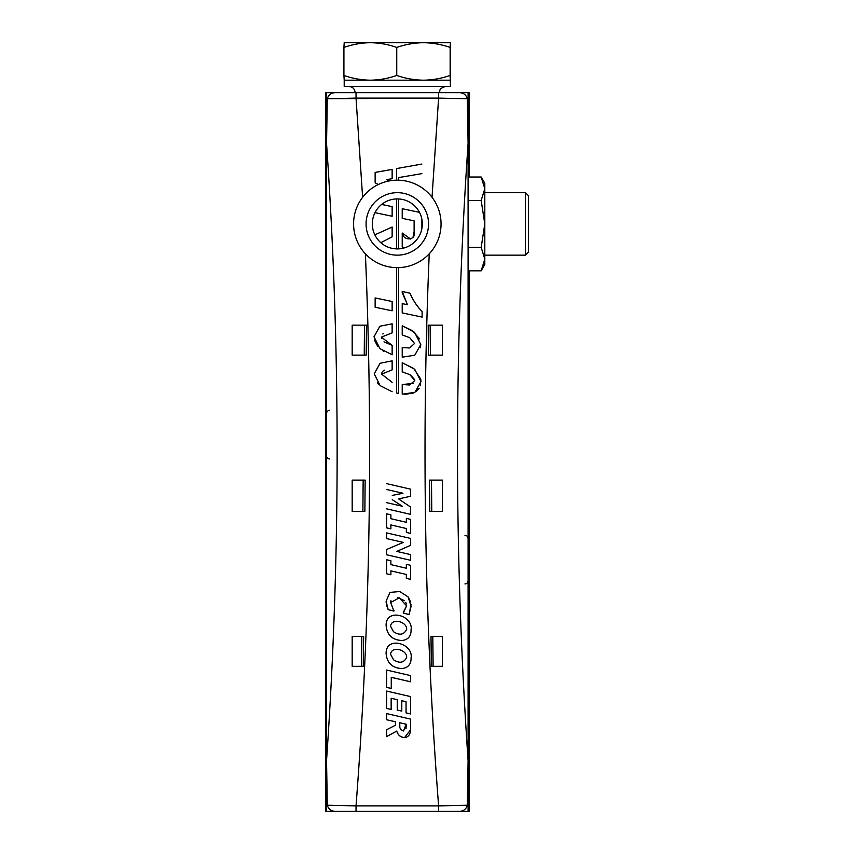 <?xml version="1.0" encoding="UTF-8"?>
<svg xmlns="http://www.w3.org/2000/svg" width="854" height="854" viewBox="0 0 854 854"><rect width="100%" height="100%" fill="white"/><g stroke="black" fill="none" stroke-linecap="round" stroke-linejoin="round"><path stroke-width="1.28" d="M468.472 570.408L468.088 538.458A3.128 3.128 135 0 0 464.96 535.341A3.128 3.128 135 0 1 468.088 538.458L468.472 570.408M469.177 270.814L469.177 667.582L468.632 667.582L468.088 721.694L468.632 667.582L469.177 667.582L469.177 811.3L468.088 811.3L468.088 721.694L468.088 811.3L326.548 811.3L326.548 721.694L326.548 811.3L325.459 811.3L325.459 667.582L326.004 667.582L326.548 721.694L326.004 667.582L325.459 667.582L326.004 667.582L326.004 456.367L326.004 667.582L326.548 667.582L325.459 667.582L325.459 811.3L356.033 811.3L336.22 811.3C331.544 811.503 328.566 809.485 327.296 805.237L356.033 805.888L356.033 811.3L336.22 811.3C331.544 811.503 328.566 809.485 327.296 805.237L356.033 805.888C370.134 622.438 373.251 438.412 365.395 253.819C373.251 438.412 370.134 622.438 356.033 805.888L356.033 811.3L438.604 811.3L438.604 805.888C424.502 622.438 421.385 438.412 429.242 253.819C421.385 438.412 424.502 622.438 438.604 805.888L467.341 805.237L468.088 760.412C453.976 554.801 453.976 349.19 468.088 143.579C453.976 349.19 453.976 554.801 468.088 760.412L468.088 143.579L467.341 98.754L438.604 98.103L432.028 197.295L438.604 98.103L356.033 98.103L356.033 92.691L326.548 92.691L326.004 412.941A3.128 3.128 45 0 1 326.548 411.18A3.128 3.128 45 0 0 326.004 412.941L326.548 92.691L325.459 92.691L325.459 667.582L325.459 92.691L469.177 92.691L468.088 92.691L468.088 219.542L468.088 92.691L438.604 92.691L458.417 92.691C463.092 92.488 466.07 94.506 467.341 98.754L438.604 98.103L438.604 92.691L458.417 92.691C463.092 92.488 466.07 94.506 467.341 98.754L468.088 143.579L468.088 760.412L467.341 805.237C466.092 809.464 463.114 811.492 458.417 811.3L438.604 811.3L469.177 811.3L469.177 667.582L468.088 667.582L468.632 667.582L468.088 667.582L468.632 667.582L468.632 581.35L468.632 667.582L469.177 667.582L469.177 270.814L481.176 270.814L484.805 259.093L481.176 247.361L484.805 223.919L484.805 264.526L481.176 270.814M431.761 511.354L431.483 480.119L431.74 511.354M430.395 355.136L430.138 325.15L430.395 355.136L429.359 355.136L430.395 355.136M433.117 666.333L432.807 636.337L433.117 666.333M468.088 580.795L468.088 570.408L468.088 580.795A3.128 3.128 -135 0 1 464.96 583.922A3.128 3.128 -135 0 0 468.088 580.795L468.632 581.35L468.088 580.795M469.177 177.013L469.177 92.691L469.177 177.013L481.176 177.013L484.805 188.734L484.805 223.919L481.176 200.466L484.805 188.734L484.805 183.3L481.176 177.013M468.472 219.542L468.472 257.033L468.472 219.542M468.088 257.033L468.632 537.913A3.128 3.128 135 0 0 468.088 536.152A3.128 3.128 135 0 1 468.632 537.913L468.088 538.458L468.632 537.913L468.088 257.033M363.153 480.119L362.875 511.354L363.163 480.119M361.786 636.337L361.52 666.333L361.786 636.337L362.822 636.337L361.829 636.337L361.584 666.333L361.786 636.337M364.498 325.15L364.242 355.136L365.277 355.136L364.242 355.136L364.498 325.15M326.548 413.485L326.548 455.822A3.128 3.128 -45 0 0 329.676 458.95A3.128 3.128 -45 0 1 326.548 455.822L326.004 456.367A3.128 3.128 -45 0 0 326.548 458.128A3.128 3.128 -45 0 1 326.004 456.367L326.548 455.822L326.548 413.485A3.128 3.128 45 0 1 329.676 410.358A3.128 3.128 45 0 0 326.548 413.485L326.004 412.941L326.548 413.485M468.088 583.111A3.128 3.128 -135 0 0 468.632 581.35A3.128 3.128 -135 0 1 468.088 583.111M396.747 47.44C388.196 44.419 379.389 42.839 370.337 42.7C361.391 42.817 352.585 44.397 343.916 47.44L344.205 42.7L450.432 42.7L450.143 47.44C441.433 44.408 432.53 42.828 423.445 42.7C414.35 42.828 405.447 44.408 396.747 47.44L396.747 75.451C405.469 78.483 414.371 80.073 423.445 80.191L450.432 80.191L450.432 42.7M344.205 80.191L343.916 75.451C352.585 78.493 361.391 80.073 370.337 80.191L344.205 80.191L344.205 86.446L450.432 86.446L450.143 75.451C441.454 78.483 432.551 80.062 423.445 80.191L370.337 80.191C379.389 80.052 388.196 78.472 396.747 75.451M450.143 47.44L450.143 75.451M343.916 47.44L343.916 75.451M401.679 668.575C392.125 667.945 386.937 662.907 386.104 653.459C385.784 635.803 413.464 643.179 411.105 658.071C411.094 664.455 407.956 667.956 401.679 668.575C392.125 667.945 386.937 662.907 386.104 653.459C385.784 635.803 413.464 643.179 411.105 658.071L411.094 657.431L411.105 658.039C411.094 664.455 407.956 667.956 401.679 668.575M402.309 506.251L392.264 499.675L402.309 506.251L386.606 502.643L402.309 506.251L392.264 499.665L402.309 506.251M392.264 495.395L402.981 493.26L386.606 489.491L402.981 493.26L386.606 489.491L402.981 493.26L392.264 495.395M386.606 483.631L410.603 489.161L410.603 496.259L398.583 498.917L410.603 507.073L410.603 514.364L386.606 508.835L410.603 514.364L386.606 508.835L410.603 514.364L410.603 507.062L398.583 498.917L410.603 496.259L398.583 498.917L410.603 496.259L410.603 489.161L386.606 483.631M392.135 354.784L379.966 348.656L373.999 336.764L379.902 326.207L392.135 323.815L392.135 332.879L381.375 337.127L392.135 345.368L392.135 354.784L379.966 348.656L373.999 336.764L379.902 326.207L392.135 323.815L379.902 326.217L374.009 336.775L379.902 326.217L392.135 323.826L392.135 332.879L381.375 337.127L392.135 345.368L383.99 341.846L392.135 345.379L392.135 354.784M392.135 391.74L380.105 385.602L374.233 373.806L380.051 363.281L392.135 360.826L392.135 369.889L381.599 374.137L392.135 382.325L381.599 374.137L382.08 372.173L381.599 374.148L392.135 369.878L392.135 360.836L380.051 363.281L374.233 373.806L380.105 385.602L392.135 391.74M402.223 292.698L402.223 291.513L410.037 293.221C412.866 300.106 416.891 306.17 422.111 311.432L422.111 317.101L402.223 312.916L402.223 303.608L407.454 304.707L402.223 291.513L410.037 293.242C412.866 300.106 416.891 306.17 422.111 311.432C417.435 307.024 413.411 300.96 410.037 293.242L410.037 293.242C413.411 300.96 417.435 307.024 422.111 311.454L422.111 317.101L402.223 312.916L402.223 303.608L407.454 304.707L402.223 303.629L407.454 304.729L402.223 292.698M392.135 236.825L380.809 242.685L392.135 236.825L392.135 227.025L392.135 236.825M375.141 235.437L375.141 234.701L392.135 227.025L375.141 234.701L375.141 235.437M414.115 220.844L402.223 218.357L402.223 208.718L419.474 212.336L402.223 208.718L402.223 218.357L414.115 220.844L414.115 231.53L412.962 237.625L414.115 231.551L414.115 220.844M421.897 219.361L421.897 228.466L421.897 219.361M404.369 247.895L402.223 246.849L402.223 233.014C403.269 241.308 416.603 240.764 414.115 231.53L414.115 231.551C416.603 240.764 403.269 241.308 402.223 233.014L410.678 239.067L402.223 233.035L402.223 246.849L404.369 247.895M375.141 172.412L392.135 169.37L375.141 172.412M392.135 178.689L386.563 179.639L388.965 180.984L386.563 179.671L392.135 178.689L392.135 169.402L375.141 172.444L375.141 182.809L375.141 172.444L392.135 169.402L392.135 178.721M378.301 184.517L375.141 182.777L378.301 184.517M398.572 177.589L398.572 180.194L398.572 177.589L421.897 173.629L398.572 177.589M398.572 198.95L398.572 248.877L398.572 198.95M398.572 267.633L398.572 393.459L396.555 392.989L396.555 267.654L396.555 392.989L396.555 267.654L396.555 392.989L398.572 393.459L398.572 267.633M396.555 248.898L396.555 198.929L396.555 248.898M396.555 180.183L396.555 168.58L421.897 164.043L396.555 168.58L396.555 180.183M375.141 212.689L392.135 216.254L375.141 212.689M381.663 204.437L392.135 206.615L392.135 216.254L392.135 206.615L381.663 204.437M392.135 310.803L375.141 307.237L375.141 297.929L392.135 301.494L392.135 310.803L375.141 307.237L375.141 297.929L392.135 301.494L375.141 297.939L392.135 301.515L392.135 310.803M402.223 325.769L414.553 332.313L420.766 344.461L414.777 355.243L402.223 357.175L402.223 347.557L402.223 357.185L414.777 355.243L420.766 344.461L420.403 347.653L420.766 344.472L414.553 332.313L402.223 325.769M402.223 347.546L409.578 347.973L414.553 343.522L409.696 337.672L402.223 334.907L402.223 325.78L402.223 334.928L409.696 337.672L414.553 343.522L409.578 347.973L402.223 347.546M402.223 384.535L409.696 385.005L414.788 380.553L409.824 374.628L402.223 371.874L402.223 362.715L414.702 369.28L421.001 381.503L414.895 392.328L402.223 394.174L402.223 384.535L409.696 385.005L414.788 380.553L409.824 374.628L402.223 371.874L402.223 362.715L414.702 369.28L421.001 381.503L414.895 392.328L402.223 394.174L402.223 384.535M356.033 98.103L362.608 197.295L356.033 98.103L327.296 98.754C328.544 94.516 331.523 92.499 336.22 92.691L438.604 92.691L438.604 98.103L327.296 98.754C328.544 94.516 331.523 92.499 336.22 92.691L356.033 92.691L356.033 98.103M386.606 691.067L410.603 696.597L410.603 713.955L406.056 712.909L406.056 701.732L401.796 700.75L401.796 711.126L397.249 710.058L397.249 699.693L391.153 698.294L391.153 709.46L386.606 708.425L386.606 691.067L410.603 696.597L410.603 713.955L406.056 712.909L406.056 701.71L401.796 700.718L406.056 701.71L401.796 700.718L401.796 711.126L397.249 710.058L401.796 711.104L397.249 710.037L397.249 699.661L391.153 698.262L397.249 699.693L391.153 698.262L391.153 709.46L386.606 708.425L386.606 691.067M386.606 559.765L390.886 560.736L390.886 564.643L406.344 568.241L406.344 564.334L410.603 565.327L410.603 579.364L406.344 578.382L406.344 574.464L390.886 570.867L390.886 574.785L386.606 573.792L386.606 559.765L390.886 560.736L390.886 564.643L390.886 560.726L390.886 564.633L406.344 568.241L406.344 564.323L410.603 565.327L410.603 579.364L406.344 578.382L410.603 579.354L406.344 578.361L406.344 574.454L390.886 570.856L390.886 574.785L390.886 570.856L390.886 574.763L386.606 573.781L386.606 559.765M390.886 518.709L406.344 522.306L406.344 518.399L410.603 519.371L410.603 533.419L406.344 532.437L406.344 528.53L390.886 524.922L390.886 528.839L386.606 527.857L386.606 513.809L390.886 514.802L390.886 518.709L406.344 522.306L406.344 518.389L410.603 519.371L410.603 533.419L406.344 532.437L410.603 533.408L406.344 532.437L406.344 528.519L390.886 524.911L406.344 528.519L390.886 524.911L390.886 528.839L386.606 527.857L386.606 513.809L390.886 514.802L390.886 518.709M386.606 532.896L410.603 538.426L410.603 545.343L396.715 551.406L410.603 554.598L410.603 560.299L386.606 554.769L386.606 549.485L403.227 542.418L386.606 538.586L386.606 532.896L410.603 538.426L410.603 545.343L396.715 551.406L410.603 545.332L396.715 551.396L410.603 554.598L410.603 560.299L386.606 554.769L410.603 560.288L386.606 554.758L386.606 549.485L403.227 542.418L386.606 538.586L386.606 532.896M403.291 612.393L406.611 605.828L399.288 597.843L390.641 602.529L393.929 611.09L388.175 609.692L386.104 601.173L389.968 592.398L399.725 591.534L408.063 596.839L411.105 606.223L409.109 614.528L403.291 613.119L403.291 612.393L403.291 613.097L409.109 614.506L411.02 604.461L409.109 614.506L403.291 613.119L406.611 605.828L399.288 597.843L390.641 602.529L393.929 611.09L393.929 610.429L393.929 611.069L388.175 609.692L386.104 601.173L389.968 592.398L399.725 591.534L408.063 596.839L411.105 606.223L409.109 614.528L403.291 613.097L403.291 612.371M401.679 640.532C392.125 639.913 386.937 634.874 386.104 625.416C385.794 607.76 413.464 615.136 411.105 630.028C411.094 636.411 407.956 639.913 401.679 640.532C392.125 639.913 386.937 634.874 386.104 625.416C386.915 634.821 392.103 639.859 401.679 640.511C392.103 639.859 386.915 634.821 386.104 625.395C385.794 607.76 413.464 615.136 411.105 630.028C411.094 636.411 407.956 639.913 401.679 640.532M386.606 670.059L410.603 675.599L410.603 681.802L391.26 677.339L391.26 688.463L386.606 687.374L386.606 670.059L410.603 675.599L410.603 681.802L391.26 677.307L391.26 688.463L386.606 687.374L391.26 688.431L386.606 687.353L386.606 670.059M395.423 721.779L386.606 719.741L386.606 713.57L410.603 719.1C409.909 725.217 413.251 736.372 404.561 737.621C400.494 737.301 397.889 735.123 396.758 731.099L386.606 736.618L386.606 729.743L395.423 725.259L395.423 721.747L395.423 725.227L395.423 721.747L386.606 719.741L386.606 713.57L410.603 719.1C409.909 725.217 413.251 736.372 404.561 737.621C400.494 737.301 397.889 735.123 396.758 731.099C397.943 735.07 400.547 737.237 404.561 737.589L410.56 729.828L404.561 737.589C400.547 737.237 397.943 735.07 396.758 731.067L386.606 736.618L386.606 729.743L395.423 725.259L395.423 721.779M393.491 631.682C399.544 635.664 403.942 634.874 406.675 629.323C406.995 621.637 391.719 617.474 390.534 626.153L393.491 631.682C399.544 635.664 403.942 634.874 406.675 629.323C406.995 621.637 391.719 617.474 390.534 626.153L393.491 631.682M386.104 653.15L386.104 653.438C386.915 662.864 392.103 667.903 401.679 668.543C392.103 667.903 386.915 662.864 386.104 653.438L386.104 653.15M411.03 631.629L411.084 629.313L411.03 631.629M393.491 659.726C399.555 663.707 403.942 662.917 406.675 657.356C406.963 649.702 391.783 645.507 390.534 654.185L393.491 659.726C399.555 663.707 403.942 662.917 406.675 657.356C406.963 649.702 391.783 645.507 390.534 654.185L393.491 659.726M442.457 666.333L431.334 666.333L431.003 636.337L442.457 636.337L442.457 666.333L431.334 666.333L431.003 636.337L442.457 636.337L442.457 666.333M442.457 511.354L429.775 511.354L429.487 480.119L442.457 480.119L442.457 511.354L429.775 511.354L429.487 480.119L442.457 480.119L442.457 511.354M442.457 355.136L428.43 355.136L428.206 325.15L442.457 325.15L442.457 355.136L428.43 355.136L428.206 325.15L442.457 325.15L442.457 355.136M363.633 636.337L363.313 666.333L352.179 666.333L352.179 636.337L363.633 636.337L363.313 666.333L352.179 666.333L352.179 636.337L363.633 636.337M326.548 143.579L327.296 98.754L326.548 143.579L326.548 760.412L326.548 143.579C340.661 349.19 340.661 554.801 326.548 760.412C340.661 554.801 340.661 349.19 326.548 143.579M327.296 805.237L326.548 760.412L327.296 805.237M365.149 480.119L364.861 511.354L352.179 511.354L352.179 480.119L365.149 480.119L364.861 511.354L352.179 511.354L352.179 480.119L365.149 480.119M366.43 325.15L366.206 355.136L352.179 355.136L352.179 325.15L366.43 325.15L366.206 355.136L352.179 355.136L352.179 325.15L366.43 325.15M406.173 724.245L399.693 722.762C398.818 726.957 400.088 729.69 403.494 730.971L406.173 724.213L399.693 722.73C398.818 726.957 400.088 729.69 403.494 730.971L406.162 725.676L406.045 728.729L406.173 724.245L406.173 725.633L406.173 724.245L399.693 722.73L406.173 724.245M399.875 727.672L399.693 722.762L399.875 727.672M390.716 601.568L390.897 600.661L390.716 601.568M397.622 597.565L404.55 600.693L397.622 597.565M405.767 602.38L406.365 603.959L405.767 602.38M410.528 601.856L408.383 597.277L410.528 601.856M386.147 602.518L386.851 606.297L386.147 602.518M387.492 608.027L388.175 609.671L393.929 611.069L388.175 609.671L387.492 608.027M386.606 538.575L403.227 542.407L386.606 538.575M386.606 736.575L396.758 731.067L386.606 736.575M386.606 527.847L390.886 528.839L390.886 524.911L390.886 528.839L386.606 527.847M386.606 708.404L391.153 709.439L386.606 708.404M406.056 712.876L410.603 713.923L406.056 712.876M381.503 338.205L381.396 337.501L381.503 338.205M382.805 333.989L383.371 333.594L382.805 333.989M374.351 339.945L377.884 346.649L374.351 339.945M382.966 350.813L383.841 351.336L382.966 350.813M382.838 371.18L384.588 370.177L382.838 371.18M377.361 382.752L378.589 384.183L377.361 382.752M392.135 227.047L375.141 234.722L392.135 227.047M392.135 206.647L381.631 204.458L392.135 206.647M419.613 338.867L412.279 330.615L402.223 325.78L412.279 330.615L419.613 338.867M404.999 394.367L413.56 393L404.999 394.367M416.421 391.303L419.165 388.239L416.421 391.303M420.317 385.762L420.915 379.977L420.317 385.762M420.819 379.261L413.806 368.565L402.223 362.726L413.806 368.565L420.819 379.261M402.981 372.088L404.326 372.483L402.981 372.088M410.603 375.055L414.692 379.731L410.603 375.055M413.71 383.35L402.223 384.546L413.71 383.35M431.814 636.337L432.807 636.337L433.053 666.333L432.807 636.337L431.814 636.337M390.886 574.785L386.606 573.792L390.886 574.785M438.604 805.888L467.341 805.237C466.092 809.464 463.114 811.492 458.417 811.3L438.604 811.3L438.604 805.888L356.033 805.888L438.604 805.888M468.088 200.466L481.176 200.466M468.088 247.361L481.176 247.361M422.314 223.919A24.99 24.99 0 0 1 397.323 248.909A24.99 24.99 0 0 1 372.323 223.919A24.99 24.99 0 0 1 397.323 198.918A24.99 24.99 0 0 1 422.314 223.919M428.559 223.919A31.246 31.246 0 0 1 381.695 250.969A31.246 31.246 0 0 1 381.695 196.858A31.246 31.246 0 0 1 428.559 223.919M528.541 252.037L528.541 195.79L525.423 192.673L525.423 255.154L528.541 252.037M441.059 223.919A43.746 43.746 0 0 1 375.45 261.794A43.746 43.746 0 0 1 375.45 186.033A43.746 43.746 0 0 1 441.059 223.919M439.5 92.691C440.365 90.802 438.049 88.731 445.745 86.446M355.136 92.691C354.773 88.891 352.681 86.809 348.891 86.446M484.805 255.154L525.423 255.154M484.805 192.673L525.423 192.673"/></g></svg>
